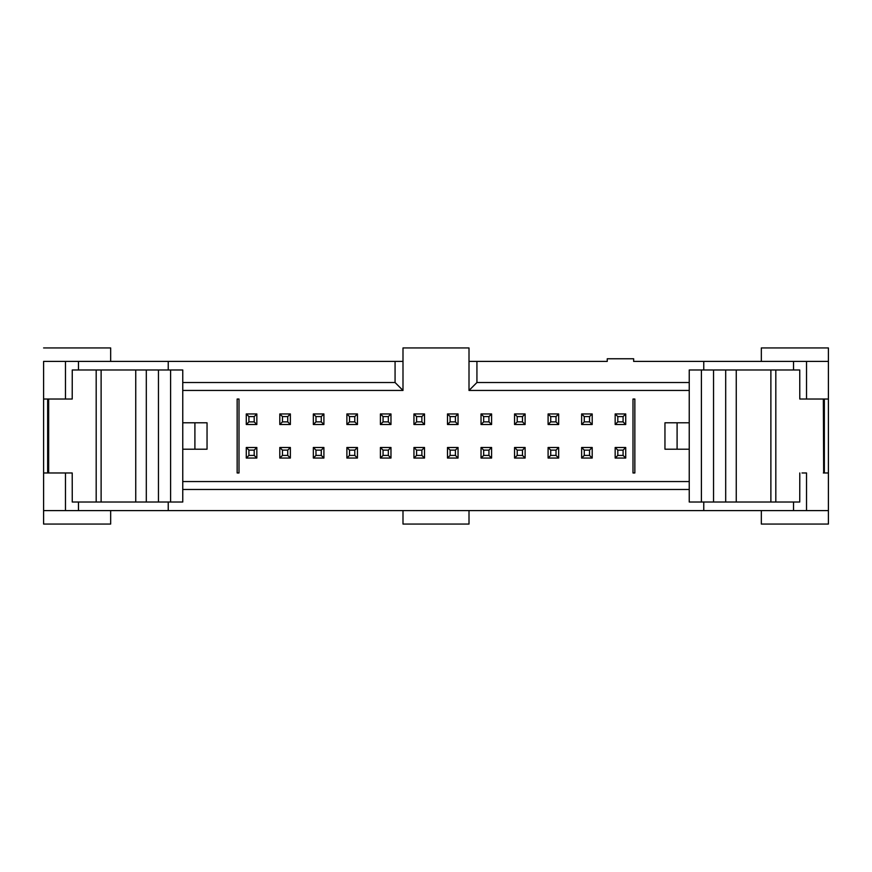 <?xml version="1.0" encoding="UTF-8"?>
<svg xmlns="http://www.w3.org/2000/svg" width="872" height="872" viewBox="0 0 872 872"><rect width="100%" height="100%" fill="white"/><g stroke="black" fill="none" stroke-linecap="round" stroke-linejoin="round"><path stroke-width="1.31" d="M703.759 510.6L703.759 502.021L703.759 510.6L43.6 510.6L78.469 510.6L78.469 502.021L78.469 510.6L806.535 510.6L806.535 472.973L806.535 510.6L828.4 510.6L828.4 472.973L824.345 472.973L828.4 472.973L828.4 399.027L828.4 524.061L828.4 510.6L703.759 510.6M793.531 502.021L793.531 510.6L793.531 502.021M632.996 399.027L632.996 472.973L632.996 399.027L634.849 399.027L634.849 472.973L632.996 472.973L634.849 472.973L634.849 399.027L632.996 399.027M761.332 524.061L761.332 510.6L761.332 524.061L828.4 524.061L761.332 524.061M828.4 347.939L828.4 399.027L828.4 361.4L806.535 361.4L806.535 399.027L806.535 361.4L793.531 361.4L793.531 369.979L793.531 361.4L828.4 361.4L828.4 347.939L761.332 347.939L828.4 347.939M761.332 361.4L761.332 347.939L761.332 361.4M824.345 399.027L828.4 399.027L824.345 399.027L824.345 472.973M703.759 369.979L703.759 361.4L793.531 361.4L633.65 361.4L703.759 361.4L703.759 369.979M633.65 358.763L633.65 361.4L633.65 358.763L607.25 358.763L633.65 358.763M607.25 361.4L607.25 358.763L607.25 361.4L476.93 361.4L607.25 361.4M469.005 361.4L476.93 361.4L476.93 382.525L689.24 382.525L476.93 382.525L469.005 390.449L689.24 390.449L469.005 390.449L469.005 347.939L402.995 347.939L402.995 361.4L402.995 347.939L469.005 347.939L469.005 390.449L476.93 382.525L476.93 361.4L469.005 361.4M237.151 399.027L239.004 399.027L239.004 472.973L237.151 472.973L237.151 399.027L237.151 472.973L239.004 472.973L239.004 399.027L237.151 399.027M357.444 414.211L357.444 424.25M346.882 424.25L346.882 414.211M256.837 414.211L256.837 424.25M246.275 424.25L246.275 414.211M290.365 414.211L290.365 424.25M279.803 424.25L279.803 414.211M323.904 414.211L323.904 424.25M313.342 424.25L313.342 414.211M323.904 447.75L323.904 457.789M313.342 457.789L313.342 447.75M346.882 457.789L346.882 447.75M357.444 447.75L357.444 457.789M290.365 447.75L290.365 457.789M279.803 457.789L279.803 447.75M246.275 457.789L246.275 447.75M256.837 447.75L256.837 457.789M413.949 457.789L413.949 447.75M424.511 447.75L424.511 457.789M458.051 447.75L458.051 457.789M447.489 457.789L447.489 447.75M458.051 414.211L458.051 424.25M447.489 424.25L447.489 414.211M424.511 414.211L424.511 424.25M413.949 424.25L413.949 414.211M390.972 414.211L390.972 424.25M380.41 424.25L380.41 414.211M390.972 447.75L390.972 457.789M380.41 457.789L380.41 447.75M625.725 414.211L625.725 424.25M615.163 424.25L615.163 414.211M558.658 414.211L558.658 424.25M548.096 424.25L548.096 414.211M592.197 414.211L592.197 424.25M581.635 424.25L581.635 414.211M525.118 414.211L525.118 424.25M514.556 424.25L514.556 414.211M525.118 447.75L525.118 457.789M514.556 457.789L514.556 447.75M548.096 457.789L548.096 447.75M558.658 447.75L558.658 457.789M581.635 457.789L581.635 447.75M592.197 447.75L592.197 457.789M615.163 457.789L615.163 447.75M625.725 447.75L625.725 457.789M481.028 457.789L481.028 447.75M491.59 447.75L491.59 457.789M481.028 424.25L481.028 414.211M491.59 414.211L491.59 424.25M402.995 361.4L402.995 390.449L182.76 390.449L402.995 390.449L402.995 361.4L395.071 361.4L402.995 361.4M43.6 361.4L395.071 361.4L395.071 382.525L402.995 390.449L395.071 382.525L182.76 382.525L395.071 382.525L395.071 361.4L168.242 361.4L168.242 369.979L168.242 361.4L43.6 361.4L43.6 399.027L47.655 399.027L43.6 399.027L43.6 524.061L110.668 524.061L110.668 510.6L110.668 524.061L43.6 524.061L43.6 361.4M182.76 481.551L689.24 481.551L182.76 481.551M182.76 489.475L689.24 489.475L182.76 489.475M168.242 502.021L168.242 510.6L168.242 502.021M65.465 472.973L65.465 510.6L65.465 472.973L69.989 472.973M47.655 472.973L43.6 472.973L47.655 472.973L47.655 399.027M402.995 524.061L402.995 510.6L402.995 524.061L469.005 524.061L469.005 510.6L469.005 524.061L402.995 524.061M110.668 347.939L110.668 361.4L110.668 347.939L43.6 347.939L110.668 347.939M65.465 399.027L65.465 361.4L65.465 399.027L69.989 399.027M78.469 369.979L78.469 361.4L78.469 369.979M824.334 472.973L823.342 472.973M802.011 472.973L806.535 472.973M823.342 399.027L823.669 472.973L823.669 399.027L799.788 399.027L799.744 369.979L775.818 369.979L775.818 502.021L799.744 502.021L799.788 472.973M799.788 399.027L824.334 399.027M806.535 399.027L802.011 399.027M72.213 472.973L72.256 502.021L96.182 502.021L96.182 369.979L72.256 369.979L72.213 399.027L48.331 399.027L48.331 472.973L72.213 472.973L47.666 472.973M357.444 424.511L346.882 424.511L346.882 413.949L357.444 413.949L357.444 424.511L354.795 421.874L349.519 421.874L346.882 424.511L357.444 424.511L357.444 413.949L346.882 413.949L346.882 424.511L349.519 421.874L349.519 416.587L346.882 413.949L349.519 416.587L354.795 416.587L357.444 413.949L354.795 416.587L354.795 421.874L357.444 424.511M256.837 424.511L246.275 424.511L246.275 413.949L256.837 413.949L256.837 424.511L254.188 421.874L248.912 421.874L246.275 424.511L256.837 424.511L256.837 413.949L246.275 413.949L246.275 424.511L248.912 421.874L248.912 416.587L246.275 413.949L248.912 416.587L254.188 416.587L256.837 413.949L254.188 416.587L254.188 421.874L256.837 424.511M290.365 424.511L279.803 424.511L279.803 413.949L290.365 413.949L290.365 424.511L287.727 421.874L282.452 421.874L279.803 424.511L290.365 424.511L290.365 413.949L279.803 413.949L279.803 424.511L282.452 421.874L282.452 416.587L279.803 413.949L282.452 416.587L287.727 416.587L290.365 413.949L287.727 416.587L287.727 421.874L290.365 424.511M323.904 424.511L313.342 424.511L313.342 413.949L323.904 413.949L323.904 424.511L321.267 421.874L315.98 421.874L313.342 424.511L323.904 424.511L323.904 413.949L313.342 413.949L313.342 424.511L315.98 421.874L315.98 416.587L313.342 413.949L315.98 416.587L321.267 416.587L323.904 413.949L321.267 416.587L321.267 421.874L323.904 424.511M323.904 458.051L313.342 458.051L313.342 447.489L323.904 447.489L323.904 458.051L321.267 455.413L315.98 455.413L313.342 458.051L323.904 458.051L323.904 447.489L313.342 447.489L313.342 458.051L315.98 455.413L315.98 450.126L313.342 447.489L315.98 450.126L321.267 450.126L323.904 447.489L321.267 450.126L321.267 455.413L323.904 458.051M346.882 458.051L346.882 447.489L357.444 447.489L357.444 458.051L346.882 458.051L349.519 455.413L349.519 450.126L346.882 447.489L346.882 458.051L357.444 458.051L357.444 447.489L346.882 447.489L349.519 450.126L354.795 450.126L357.444 447.489L354.795 450.126L354.795 455.413L357.444 458.051L354.795 455.413L349.519 455.413L346.882 458.051M290.365 458.051L279.803 458.051L279.803 447.489L290.365 447.489L290.365 458.051L287.727 455.413L282.452 455.413L279.803 458.051L290.365 458.051L290.365 447.489L279.803 447.489L279.803 458.051L282.452 455.413L282.452 450.126L279.803 447.489L282.452 450.126L287.727 450.126L290.365 447.489L287.727 450.126L287.727 455.413L290.365 458.051M246.275 458.051L246.275 447.489L256.837 447.489L256.837 458.051L246.275 458.051L248.912 455.413L248.912 450.126L246.275 447.489L246.275 458.051L256.837 458.051L256.837 447.489L246.275 447.489L248.912 450.126L254.188 450.126L256.837 447.489L254.188 450.126L254.188 455.413L256.837 458.051L254.188 455.413L248.912 455.413L246.275 458.051M413.949 447.489L424.511 447.489L424.511 458.051L413.949 458.051L413.949 447.489L416.587 450.126L421.874 450.126L424.511 447.489L413.949 447.489L413.949 458.051L424.511 458.051L424.511 447.489L421.874 450.126L421.874 455.413L424.511 458.051L421.874 455.413L416.587 455.413L413.949 458.051L416.587 455.413L416.587 450.126L413.949 447.489M458.051 458.051L447.489 458.051L447.489 447.489L458.051 447.489L458.051 458.051L455.413 455.413L450.126 455.413L447.489 458.051L458.051 458.051L458.051 447.489L447.489 447.489L447.489 458.051L450.126 455.413L450.126 450.126L447.489 447.489L450.126 450.126L455.413 450.126L458.051 447.489L455.413 450.126L455.413 455.413L458.051 458.051M458.051 424.511L447.489 424.511L447.489 413.949L458.051 413.949L458.051 424.511L455.413 421.874L450.126 421.874L447.489 424.511L458.051 424.511L458.051 413.949L447.489 413.949L447.489 424.511L450.126 421.874L450.126 416.587L447.489 413.949L450.126 416.587L455.413 416.587L458.051 413.949L455.413 416.587L455.413 421.874L458.051 424.511M424.511 424.511L413.949 424.511L413.949 413.949L424.511 413.949L424.511 424.511L421.874 421.874L416.587 421.874L413.949 424.511L424.511 424.511L424.511 413.949L413.949 413.949L413.949 424.511L416.587 421.874L416.587 416.587L413.949 413.949L416.587 416.587L421.874 416.587L424.511 413.949L421.874 416.587L421.874 421.874L424.511 424.511M390.972 424.511L380.41 424.511L380.41 413.949L390.972 413.949L390.972 424.511L388.334 421.874L383.059 421.874L380.41 424.511L390.972 424.511L390.972 413.949L380.41 413.949L380.41 424.511L383.059 421.874L383.059 416.587L380.41 413.949L383.059 416.587L388.334 416.587L390.972 413.949L388.334 416.587L388.334 421.874L390.972 424.511M390.972 458.051L380.41 458.051L380.41 447.489L390.972 447.489L390.972 458.051L388.334 455.413L383.059 455.413L380.41 458.051L390.972 458.051L390.972 447.489L380.41 447.489L380.41 458.051L383.059 455.413L383.059 450.126L380.41 447.489L383.059 450.126L388.334 450.126L390.972 447.489L388.334 450.126L388.334 455.413L390.972 458.051M625.725 424.511L615.163 424.511L615.163 413.949L625.725 413.949L625.725 424.511L623.088 421.874L617.812 421.874L615.163 424.511L625.725 424.511L625.725 413.949L615.163 413.949L615.163 424.511L617.812 421.874L617.812 416.587L615.163 413.949L617.812 416.587L623.088 416.587L625.725 413.949L623.088 416.587L623.088 421.874L625.725 424.511M558.658 424.511L548.096 424.511L548.096 413.949L558.658 413.949L558.658 424.511L556.02 421.874L550.733 421.874L548.096 424.511L558.658 424.511L558.658 413.949L548.096 413.949L548.096 424.511L550.733 421.874L550.733 416.587L548.096 413.949L550.733 416.587L556.02 416.587L558.658 413.949L556.02 416.587L556.02 421.874L558.658 424.511M592.197 424.511L581.635 424.511L581.635 413.949L592.197 413.949L592.197 424.511L589.548 421.874L584.273 421.874L581.635 424.511L592.197 424.511L592.197 413.949L581.635 413.949L581.635 424.511L584.273 421.874L584.273 416.587L581.635 413.949L584.273 416.587L589.548 416.587L592.197 413.949L589.548 416.587L589.548 421.874L592.197 424.511M525.118 424.511L514.556 424.511L514.556 413.949L525.118 413.949L525.118 424.511L522.481 421.874L517.205 421.874L514.556 424.511L525.118 424.511L525.118 413.949L514.556 413.949L514.556 424.511L517.205 421.874L517.205 416.587L514.556 413.949L517.205 416.587L522.481 416.587L525.118 413.949L522.481 416.587L522.481 421.874L525.118 424.511M525.118 447.489L525.118 458.051L514.556 458.051L514.556 447.489L525.118 447.489L522.481 450.126L522.481 455.413L525.118 458.051L525.118 447.489L514.556 447.489L514.556 458.051L525.118 458.051L522.481 455.413L517.205 455.413L514.556 458.051L517.205 455.413L517.205 450.126L514.556 447.489L517.205 450.126L522.481 450.126L525.118 447.489M548.096 458.051L548.096 447.489L558.658 447.489L558.658 458.051L548.096 458.051L550.733 455.413L550.733 450.126L548.096 447.489L548.096 458.051L558.658 458.051L558.658 447.489L548.096 447.489L550.733 450.126L556.02 450.126L558.658 447.489L556.02 450.126L556.02 455.413L558.658 458.051L556.02 455.413L550.733 455.413L548.096 458.051M581.635 458.051L581.635 447.489L592.197 447.489L592.197 458.051L581.635 458.051L584.273 455.413L584.273 450.126L581.635 447.489L581.635 458.051L592.197 458.051L592.197 447.489L581.635 447.489L584.273 450.126L589.548 450.126L592.197 447.489L589.548 450.126L589.548 455.413L592.197 458.051L589.548 455.413L584.273 455.413L581.635 458.051M615.163 447.489L625.725 447.489L625.725 458.051L615.163 458.051L615.163 447.489L617.812 450.126L623.088 450.126L625.725 447.489L615.163 447.489L615.163 458.051L625.725 458.051L625.725 447.489L623.088 450.126L623.088 455.413L625.725 458.051L623.088 455.413L617.812 455.413L615.163 458.051L617.812 455.413L617.812 450.126L615.163 447.489M481.028 447.489L491.59 447.489L491.59 458.051L481.028 458.051L481.028 447.489L483.666 450.126L488.941 450.126L491.59 447.489L481.028 447.489L481.028 458.051L491.59 458.051L491.59 447.489L488.941 450.126L488.941 455.413L491.59 458.051L488.941 455.413L483.666 455.413L481.028 458.051L483.666 455.413L483.666 450.126L481.028 447.489M481.028 413.949L491.59 413.949L491.59 424.511L481.028 424.511L481.028 413.949L483.666 416.587L488.941 416.587L491.59 413.949L481.028 413.949L481.028 424.511L491.59 424.511L491.59 413.949L488.941 416.587L488.941 421.874L491.59 424.511L488.941 421.874L483.666 421.874L481.028 424.511L483.666 421.874L483.666 416.587L481.028 413.949M799.744 502.021L770.881 502.021L775.818 502.021L775.818 369.979L770.881 369.979L770.881 502.021L689.24 502.021L689.24 369.979L799.744 369.979M689.24 449.2L664.955 449.2L689.24 449.2M664.955 422.8L689.24 422.8L677.097 422.8L677.097 449.2L677.097 422.8L664.955 422.8L664.955 449.2L664.955 422.8M48.658 472.973L48.658 399.027M701.393 369.979L689.24 369.979L689.24 502.021L701.393 502.021L701.393 369.979L701.393 502.021L713.536 502.021L713.536 369.979L701.393 369.979M725.689 369.979L713.536 369.979L713.536 502.021L725.689 502.021L725.689 369.979L725.689 502.021L736.251 502.021L736.251 369.979L725.689 369.979L725.689 502.021M770.881 369.979L736.251 369.979L736.251 502.021L770.881 502.021L770.881 369.979M47.666 399.027L72.213 399.027M207.046 449.2L182.76 449.2L207.046 449.2L207.046 422.8L207.046 449.2M72.256 369.979L101.119 369.979L96.182 369.979L96.182 502.021L101.119 502.021L101.119 369.979L182.76 369.979L182.76 502.021L72.256 502.021M349.519 416.587L349.519 421.874L354.795 421.874L354.795 416.587L349.519 416.587M248.912 416.587L248.912 421.874L254.188 421.874L254.188 416.587L248.912 416.587M282.452 416.587L282.452 421.874L287.727 421.874L287.727 416.587L282.452 416.587M315.98 416.587L315.98 421.874L321.267 421.874L321.267 416.587L315.98 416.587M315.98 450.126L315.98 455.413L321.267 455.413L321.267 450.126L315.98 450.126M349.519 450.126L349.519 455.413L354.795 455.413L354.795 450.126L349.519 450.126M282.452 450.126L282.452 455.413L287.727 455.413L287.727 450.126L282.452 450.126M248.912 450.126L248.912 455.413L254.188 455.413L254.188 450.126L248.912 450.126M416.587 450.126L416.587 455.413L421.874 455.413L421.874 450.126L416.587 450.126M450.126 450.126L450.126 455.413L455.413 455.413L455.413 450.126L450.126 450.126M450.126 416.587L450.126 421.874L455.413 421.874L455.413 416.587L450.126 416.587M416.587 416.587L416.587 421.874L421.874 421.874L421.874 416.587L416.587 416.587M383.059 416.587L383.059 421.874L388.334 421.874L388.334 416.587L383.059 416.587M383.059 450.126L383.059 455.413L388.334 455.413L388.334 450.126L383.059 450.126M617.812 416.587L617.812 421.874L623.088 421.874L623.088 416.587L617.812 416.587M550.733 416.587L550.733 421.874L556.02 421.874L556.02 416.587L550.733 416.587M584.273 416.587L584.273 421.874L589.548 421.874L589.548 416.587L584.273 416.587M517.205 416.587L517.205 421.874L522.481 421.874L522.481 416.587L517.205 416.587M517.205 450.126L517.205 455.413L522.481 455.413L522.481 450.126L517.205 450.126M550.733 450.126L550.733 455.413L556.02 455.413L556.02 450.126L550.733 450.126M584.273 450.126L584.273 455.413L589.548 455.413L589.548 450.126L584.273 450.126M617.812 450.126L617.812 455.413L623.088 455.413L623.088 450.126L617.812 450.126M483.666 450.126L483.666 455.413L488.941 455.413L488.941 450.126L483.666 450.126M483.666 416.587L483.666 421.874L488.941 421.874L488.941 416.587L483.666 416.587M182.76 422.8L207.046 422.8L194.903 422.8L194.903 449.2L194.903 422.8L182.76 422.8M170.607 502.021L182.76 502.021L182.76 369.979L170.607 369.979L170.607 502.021L170.607 369.979L158.464 369.979L158.464 502.021L170.607 502.021M146.311 502.021L158.464 502.021L158.464 369.979L146.311 369.979L146.311 502.021L146.311 369.979L135.749 369.979L135.749 502.021L146.311 502.021L146.311 369.979M101.119 502.021L135.749 502.021L135.749 369.979L101.119 369.979L101.119 502.021"/></g></svg>
